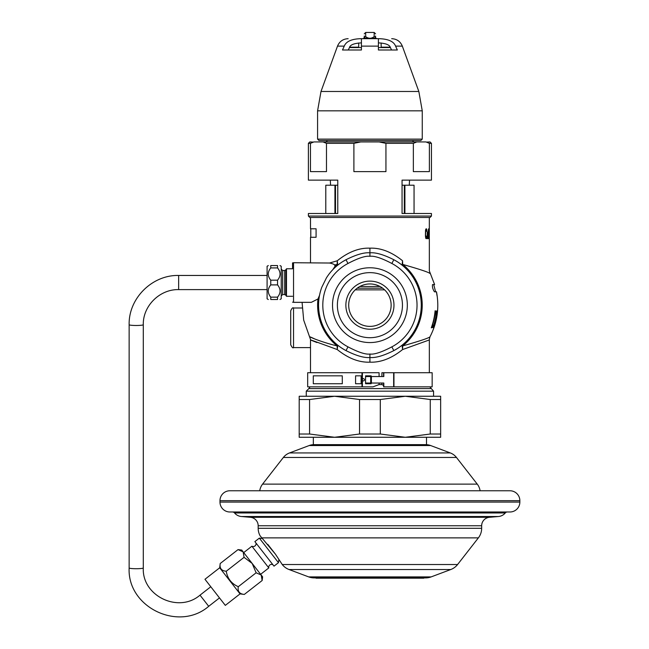 <?xml version="1.0" encoding="UTF-8"?>
<svg xmlns="http://www.w3.org/2000/svg" width="649" height="649" viewBox="0 0 649 649"><rect width="100%" height="100%" fill="white"/><g stroke="black" fill="none" stroke-linecap="round" stroke-linejoin="round"><path stroke-width="0.97" d="M430.263 399.524L430.263 434.011L440.647 434.011L440.647 437.28L440.647 396.263L440.647 399.524L430.263 399.524L405.284 396.263L380.298 399.524L359.538 399.524L334.56 396.263L309.573 399.524L299.197 399.524L299.197 437.28L334.56 437.28L309.573 434.011L299.197 434.011M299.197 399.524L299.197 396.263L440.647 396.263M309.573 399.524L309.573 434.011M359.538 399.524L359.538 434.011L334.56 437.28L405.284 437.28L380.298 434.011L359.538 434.011M380.298 399.524L380.298 434.011M430.263 434.011L405.284 437.28L440.647 437.28M426.498 437.28L426.498 444.638L313.337 444.638L313.337 437.28M425.663 444.638A14.148 14.148 0 0 1 430.636 445.539L450.301 452.929A14.148 14.148 90 0 1 456.474 457.472L477.258 484.122A14.148 14.148 0 0 1 480.098 490.766M314.173 444.638A14.148 14.148 0 0 0 309.2 445.539L430.636 445.539M259.738 490.766A14.148 14.148 0 0 1 262.577 484.122L283.362 457.472A14.148 14.148 -90 0 1 289.543 452.929L309.2 445.539M219.979 500.671L519.857 500.671A9.905 9.905 0 0 0 509.952 490.766L229.884 490.766A9.905 9.905 0 0 0 219.979 500.671L219.979 502.083A9.905 9.905 0 0 0 229.884 511.988L509.952 511.988A9.905 9.905 0 0 0 519.857 502.083L219.979 502.083M519.857 500.671L519.857 502.083M507.404 511.988A2.831 2.831 0 0 0 505.271 512.961L234.565 512.961A9.905 9.905 0 0 0 241.42 516.515L250.425 517.302A8.486 8.486 0 0 1 258.172 525.755L258.172 528.302A15.56 15.56 0 0 0 260.079 535.758L275.452 554.197L267.761 544.341M232.431 511.988A2.831 2.831 0 0 1 234.565 512.961M505.271 512.961A9.905 9.905 0 0 1 498.416 516.515L489.411 517.302A8.486 8.486 0 0 0 481.663 525.755L481.663 528.302L258.172 528.302M450.795 569.522L289.04 569.522L308.697 576.904A15.56 15.56 0 0 0 314.173 577.902L425.663 577.902A15.56 15.56 0 0 0 431.139 576.904L450.795 569.522A15.56 15.56 90 0 0 457.594 564.525L478.37 537.875A15.56 15.56 90 0 0 481.663 528.302M275.452 554.197L282.242 564.525A15.56 15.56 -90 0 0 289.04 569.522M279.695 560.76L278.981 559.584M369.922 577.902L316.022 578.186L423.813 578.186L369.922 577.902M278.47 562.667L274.008 566.147L254.87 541.607L259.332 538.135L278.47 562.667L278.875 559.406M259.332 538.135L262.48 538.524M272.904 564.735A2.831 2.831 0 0 0 268.816 567.924L251.885 546.215A2.831 2.831 0 0 0 255.974 543.026M243.708 552.599L251.885 546.215M260.63 574.3L268.816 567.924M238.045 549.606L241.728 550.06L243.132 551.853L238.045 549.606L220.214 563.51C219.443 568.256 221.447 570.836 226.241 571.242L244.073 557.337L243.132 551.853L252.169 563.446L244.073 557.337M256.128 572.791L261.206 575.038L262.61 576.831L262.147 580.522L261.206 575.038L252.169 563.446L256.128 572.791L238.288 586.696C231.498 583.711 227.474 578.559 226.241 571.242M219.687 567.794L240.041 593.892L225.317 605.379L204.962 579.273L219.687 567.794L220.214 563.51M240.041 593.892L244.316 594.427C239.53 594.013 237.518 591.442 238.288 586.696M244.316 594.427L262.147 580.522M261.206 575.038L262.026 576.726M129.143 567.964L129.143 324.727A7.074 0.763 180 0 0 136.217 325.482A7.074 0.763 180 0 0 143.291 324.727L143.291 567.964A7.074 0.763 180 0 1 136.217 568.719A7.074 0.763 180 0 1 129.143 567.964C127.155 607.318 178.8 632.167 208.71 606.312L219.484 597.907M429.808 386.861L433.573 391.169L306.263 391.169L306.263 396.263M381.904 383.04L381.904 384.581L383.567 385.433L383.64 386.861L432.153 386.861L432.153 372.713L393.951 372.713L393.951 386.861M379.089 376.534L379.089 372.713L307.683 372.713L307.683 386.861L372.94 386.861L379.089 384.581L379.089 383.04M365.574 376.534L383.819 376.534L383.819 372.713L393.951 372.713M286.477 268.775L286.477 296.293L285.885 295.263L285.885 269.806L286.477 268.775L292.545 268.775L292.545 262.91L293.535 262.731L293.535 302.337L311.333 302.337L317.978 298.97A52.309 52.309 0 0 0 337.131 345.917L337.285 349.576C348.237 358.386 359.116 362.588 369.922 362.174C380.728 362.58 391.598 358.386 402.55 349.576C438.229 336.742 438.229 336.75 402.55 349.576L402.104 345.171L401.471 345.674M383.819 372.713L381.904 372.713L381.904 376.534M314.603 338.875C302.264 333.091 314.684 340.482 337.131 345.917L337.731 345.171L337.285 349.576C310.684 339.792 303.91 337.439 316.972 342.534M371.001 375.828L371.001 376.534M371.001 383.04L371.001 383.746M371.139 376.534L371.139 375.828L365.574 375.828L365.574 383.746L371.139 383.746L371.139 383.04M365.574 383.04L383.819 383.04L383.819 386.861M383.567 383.04L383.567 385.433M362.402 380.395A1.128 1.111 90 0 0 364.454 379.787A1.128 1.111 90 0 0 362.402 379.178L362.402 386.861M361.136 383.746L361.136 375.828L361.128 383.746L355.571 383.746L355.571 375.828L361.128 375.828M342.299 383.746L342.283 375.828L342.299 383.746M342.283 375.828L313.289 375.828L313.289 383.746L342.283 383.746M383.567 372.713L383.567 376.534M402.55 349.576L402.713 345.917C419.749 341.074 428.835 338.04 429.979 336.831C428.835 338.04 419.749 341.074 402.713 345.917A52.309 52.309 0 0 0 402.713 264.419C419.749 269.262 428.835 272.296 429.979 273.505C428.835 272.296 419.749 269.262 402.713 264.419L402.55 260.76C391.598 251.95 380.72 247.748 369.922 248.161C359.116 247.748 348.237 251.95 337.285 260.76L337.731 265.165L338.372 264.654M437.02 295.579A67.788 67.788 0 0 0 436.59 292.95L436.42 291.815L434.457 291.815C432.794 289.284 432.153 286.874 432.526 284.57L434.546 284.57M436.039 316.607A67.107 67.107 0 0 1 434.871 322.018L432.826 327.437L431.293 327.802A65.411 65.411 0 0 0 435.09 310.822L436.379 311.187L436.298 314.797L435.844 316.607L436.112 313.353L434.862 312.996M437.572 310.822A67.894 67.894 0 0 1 433.921 327.802L436.939 312.996A67.472 67.472 0 0 1 433.483 327.802L433.329 327.802A67.334 67.334 0 0 0 437.012 310.822L434.741 325.271A67.861 67.861 0 0 0 437.548 310.822L437.548 310.822M321.352 288.497L321.807 287.239A51.344 51.344 0 0 0 346.014 350.614C356.163 355.709 364.13 358.021 369.922 357.526C375.706 358.021 383.673 355.709 393.821 350.614L397.066 348.748M398.097 348.091L399.111 347.41M400.108 346.696L401.106 345.958M391.85 346.858A47.101 47.101 0 0 0 391.85 263.478C381.604 258.099 374.295 255.698 369.922 256.29C365.549 255.698 358.24 258.099 347.986 263.478A47.101 47.101 0 0 0 347.986 346.858C358.232 352.237 365.541 354.638 369.922 354.046C374.286 354.638 381.596 352.237 391.85 346.858L393.821 350.614A51.344 51.344 0 0 0 393.821 259.722C383.673 254.619 375.706 252.315 369.922 252.81C364.13 252.315 356.163 254.627 346.014 259.722A51.344 51.344 0 0 0 326.447 277.837L327.234 276.62M321.807 287.239L326.447 277.837M317.978 298.97L319.519 295.352M319.73 294.313L319.981 293.226M320.582 290.93L320.947 289.73M292.545 268.775L292.545 262.91M328.07 275.419L328.946 274.219M332.759 269.733L335.135 266.106L334.576 265.019C334.316 264.33 332.637 263.664 329.538 263.023L293.535 262.731M337.731 345.171L339.743 346.712M339.938 346.85L341.658 348.034M341.78 348.115L342.794 348.764M343.102 348.951L344.919 350.014M293.535 307.999L293.535 347.604C292.95 348.375 292.009 347.426 290.703 344.773L290.703 310.822C291.904 308.218 292.845 307.277 293.535 307.999L302.085 307.999M329.538 263.023L337.285 260.76L337.131 264.419L337.731 265.165M310.506 262.731L310.506 237.274L316.079 237.274L316.079 228.789L310.506 228.789L310.506 217.472M402.55 260.76C438.229 273.586 438.229 273.586 402.55 260.76L402.104 265.165L400.092 263.624M425.411 235.319L425.541 230.257L426.409 228.789L426.872 230.257L426.069 230.046L425.785 230.679L425.452 236.366L425.874 238.475L426.409 238.686L426.904 236.155M426.872 230.257L426.904 231.312M426.555 230.257L426.701 231.312M425.663 235.319L426.069 237.42L426.701 236.155M427.926 238.686L427.878 231.944M427.164 236.155L427.318 231.944L427.229 237.42L427.521 238.686L427.878 237.631M427.318 236.155L427.748 237.631M428.048 238.686L427.999 231.944M428.235 235.944L428.421 238.475L428.811 238.053L428.762 231.101M428.364 235.944L428.664 237.42L428.811 235.53L428.316 230.257L428.648 228.789L428.851 231.101M429.054 238.686L429.208 233.632M428.997 238.686L428.997 231.944M429.054 232.999L429.054 231.944M429.232 232.999L429.24 233.632M429.249 238.686L429.249 234.687L429.216 238.686M429.314 234.265L429.289 233.421M429.289 234.265L429.289 228.789M429.305 234.054L429.33 217.472M429.314 237.842L429.305 236.999L429.305 237.842M429.33 238.686L429.33 270.868L434.611 284.57M429.289 236.155L429.33 233.421M429.305 236.155L429.297 236.999M402.713 264.419L402.104 265.165M399.898 263.486L398.178 262.301M398.056 262.22L397.042 261.571M396.734 261.385L394.917 260.322M347.986 263.478L346.014 259.722L342.769 261.588M341.739 262.245L340.725 262.926M339.727 263.64L338.729 264.378M334.576 265.019L337.131 264.419A52.309 52.309 0 0 0 335.135 266.106M431.447 216.052L308.389 216.052L309.8 217.472L430.036 217.472L431.447 216.052L431.447 213.505L402.056 213.505L402.056 180.13L431.447 180.13L431.447 143.348L429.378 143.348L429.378 171.636L413.356 171.636L413.356 143.348L416.772 141.936L323.064 141.936L326.479 143.348L353.9 143.348L360.722 141.936M353.9 143.348L353.9 171.636L385.936 171.636L385.936 143.348L413.356 143.348M311.317 142.926L310.457 143.348L310.457 171.636L326.479 171.636L326.479 143.348M323.064 141.936L313.873 141.936L310.457 143.348L308.389 143.348L308.389 180.13L337.78 180.13L330.309 180.13L330.56 184.787M308.389 216.052L308.389 213.505L337.78 213.505L337.78 180.13M409.268 185.216L409.527 180.13L402.056 180.13M335.517 213.505L335.517 185.216L337.78 185.216M325.79 213.505L325.79 185.216L335.517 185.216M414.054 213.505L414.054 185.216L404.903 185.216L404.903 213.505M404.319 213.505L404.319 185.216L404.903 185.216M404.319 185.216L402.056 185.216M409.527 181.258L409.438 182.126M409.341 183.286L409.308 183.967M379.113 141.936L385.936 143.348M313.329 142.107L309.8 141.936L308.389 143.348M426.507 142.107L430.036 141.936L431.447 143.348M429.378 143.348L425.963 141.936L416.772 141.936M312.258 142.512L311.415 142.877M426.734 238.053L425.703 238.053M426.596 238.475L425.874 238.475M426.596 229L425.874 229M426.734 229.413L425.703 229.413M426.069 230.046L425.582 230.046M426.069 237.42L425.582 237.42M427.796 238.264L427.366 238.264M428.811 233.632L428.405 233.632M428.811 238.053L428.356 238.053M428.794 229.624L428.381 229.624M429.33 232.366L429.289 229.835M379.998 286.493L359.838 286.493M382.65 288.197L357.185 288.197M381.766 288.197L358.07 288.197M268.313 299.514L267.088 298.8L267.088 266.268L268.313 265.563M270.763 299.514L270.763 297.145L277.553 297.145L277.553 299.514C280.879 299.514 280.879 299.514 277.553 299.514L270.763 299.514C267.437 299.514 267.437 299.514 270.763 299.514M270.763 267.923L277.553 267.923L277.553 265.563C280.879 265.563 280.879 265.563 277.553 265.563L270.763 265.563C267.437 265.563 267.437 265.563 270.763 265.563L270.763 267.923C267.437 272.004 267.437 276.093 270.763 280.173L270.763 284.895C267.437 288.983 267.437 293.064 270.763 297.145M270.763 284.895L277.553 284.895C280.879 288.983 280.879 293.064 277.553 297.145M270.763 280.173L277.553 280.173L277.553 284.895M277.553 267.923C280.879 272.004 280.879 276.093 277.553 280.173M280.003 265.563L281.228 266.268L281.228 298.8L280.003 299.514M369.922 283.954A21.214 21.214 0 0 0 348.7 305.168A21.214 21.214 0 0 0 369.922 326.382A21.214 21.214 0 0 0 391.136 305.168A21.214 21.214 0 0 0 369.922 283.954M369.922 281.122A24.045 24.045 0 0 0 345.868 305.168A24.045 24.045 0 0 0 369.922 329.213A24.045 24.045 0 0 0 393.967 305.168A24.045 24.045 0 0 0 369.922 281.122M369.922 337.699A32.531 32.531 0 0 1 337.383 305.168A32.531 32.531 0 0 1 369.922 272.637A32.531 32.531 0 0 1 402.453 305.168A32.531 32.531 0 0 1 369.922 337.699M369.922 342.567A37.399 37.399 0 0 1 332.515 305.168A37.399 37.399 0 0 1 369.922 267.769A37.399 37.399 0 0 1 407.321 305.168A37.399 37.399 0 0 1 369.922 342.567M435.568 313.353L435.09 310.822M431.577 327.802L432.948 325.271M436.379 311.187L435.52 311.187M436.461 311.909L435.593 311.909M434.871 322.018L434.676 322.018A66.912 66.912 0 0 0 435.844 316.607M433.84 325.271L434.676 322.018M433.232 326.715L432.323 326.715M432.826 327.437L431.918 327.437M432.047 325.636L433.516 325.271M432.38 325.636A65.727 65.727 0 0 0 435.179 312.996M378.083 38.68L378.984 38.68C388.216 38.948 393.748 41.431 395.582 46.12L397.334 49.997L378.408 49.997L378.408 38.68L361.428 38.68L361.428 49.997L342.502 49.997L344.254 46.12C346.128 41.422 351.661 38.94 360.852 38.68L361.428 38.68M364.259 37.764L364.259 38.68M391.59 49.997L390.382 47.572L378.408 47.572M378.408 42.923L379.105 42.923C385.952 43.361 389.708 44.919 390.382 47.572M378.984 38.68L378.408 38.68M361.428 47.572L349.454 47.572C350.127 44.919 353.883 43.361 360.739 42.923L361.428 42.923M349.454 47.572L348.245 49.997M422.256 139.105L317.58 139.105L319 140.525L420.836 140.525L422.256 139.105L422.256 110.833L317.58 110.833L320.995 91.485L418.84 91.485L422.256 110.833M360.852 38.68L361.753 38.68M363.18 38.68L362.832 38.68A1.412 1.412 -90 0 0 364.259 37.261L364.308 37.61A1.412 1.412 90 0 1 362.945 38.68L363.002 38.68M375.755 38.68L376.882 38.68A1.412 1.412 90 0 1 375.528 37.61L375.576 36.028M376.688 38.68L376.988 38.68A1.412 1.412 0 0 1 375.576 37.261L375.593 37.488M364.259 36.028L364.308 37.61C364.008 38.599 375.82 38.599 375.528 37.61A1.412 1.33 0 0 0 374.165 36.628L374.165 32.45L375.576 33.862M362.848 38.68A1.412 1.412 0 0 0 363.781 38.323M364.259 33.862L365.671 32.45L365.671 36.628C368.502 38.794 371.333 38.794 374.165 36.628M375.576 37.764L375.576 38.68M390.146 47.166L381.141 47.166L381.141 42.98M358.694 42.98L358.694 47.166L349.689 47.166M289.543 452.929L450.301 452.929M283.362 457.472L456.474 457.472M262.577 484.122L477.258 484.122M498.416 516.515L241.42 516.515M489.411 517.302L250.425 517.302M481.663 525.755L258.172 525.755M457.594 564.525L282.242 564.525M478.37 537.875L261.863 537.875M431.139 576.904L308.697 576.904M143.291 567.964C141.871 595.952 178.572 613.621 200.006 595.157L208.71 606.312M178.653 289.568L178.653 275.46C152.215 274.787 128.47 298.386 129.143 324.727M430.985 388.581L308.851 388.581L306.263 391.169M381.904 384.581L379.089 384.581M370.709 376.534L370.709 383.04M371.39 376.534L371.39 383.04M393.659 372.713L393.659 386.861M362.402 372.713L362.402 379.178M361.972 372.713L361.972 386.861M402.713 345.917L402.104 345.171M369.922 362.174L369.914 354.046M391.85 263.478L393.821 259.722M369.922 256.29L369.922 248.161M347.986 346.858L346.014 350.606M334.933 213.505L334.933 185.216M384.597 289.852L355.238 289.852M282.648 294.557L282.648 270.511L284.66 270.511L284.66 294.557L282.648 294.557L281.228 295.976M418.84 91.485L402.331 46.12L395.582 46.12M378.408 46.12L361.428 46.12M344.254 46.12L337.504 46.12L320.995 91.485M365.671 36.628A1.412 1.33 180 0 0 364.308 37.61M200.006 595.157L210.787 586.753M267.088 275.46L178.653 275.46M267.088 289.608L178.653 289.608C159.735 289.13 142.804 305.979 143.291 324.727M433.573 391.169L433.573 396.263M308.851 388.581L310.035 386.861M436.485 291.815C439.487 307.569 437.321 322.569 429.979 336.831L429.33 339.468L429.33 372.713M302.085 302.337L303.683 320.103L310.506 339.468L310.506 372.713M293.535 302.337L292.545 302.158M293.535 347.604L310.506 347.604M412.35 140.525L413.77 141.936M327.485 140.525L326.066 141.936M310.79 228.789L310.79 237.274M282.648 270.511L281.228 269.1M285.885 269.806L284.66 270.511M285.885 295.263L284.66 294.557M286.477 296.293L292.545 296.293M435.625 291.815L433.727 284.57M402.331 46.12C400.344 41.414 396.799 38.932 391.696 38.68M317.58 139.105L317.58 110.833M376.988 38.68L375.941 38.21M363.724 38.68L364.13 38.68M364.568 38.68L365.647 38.68M366.928 38.68L368.397 38.68M371.544 38.68L373.029 38.68M374.303 38.68L375.341 38.68M375.722 38.68L376.152 38.68M364.259 37.261L363.675 38.413M337.504 46.12C339.492 41.414 343.037 38.932 348.14 38.68M365.671 32.45L374.165 32.45"/></g></svg>
